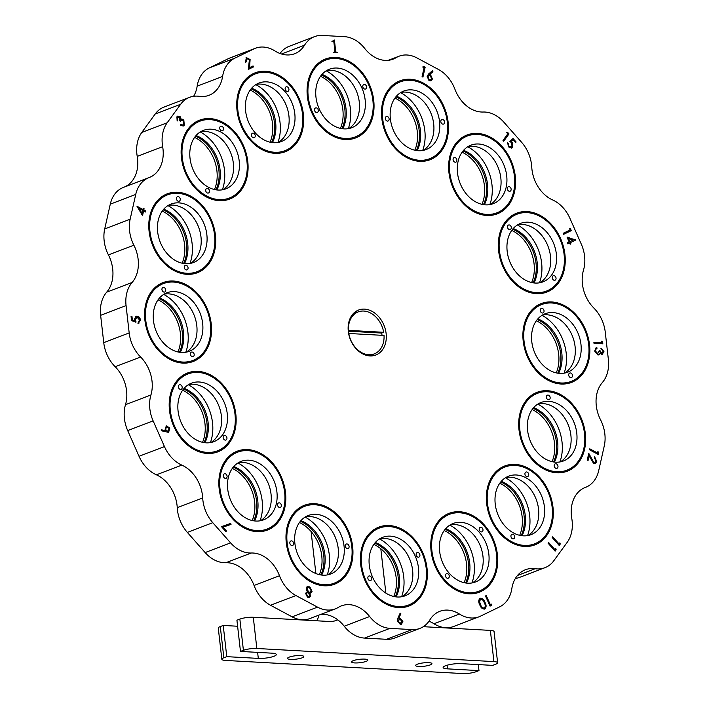<?xml version="1.0" encoding="UTF-8"?>
<svg xmlns="http://www.w3.org/2000/svg" width="709" height="709" viewBox="0 0 709 709"><rect width="100%" height="100%" fill="white"/><g stroke="black" fill="none" stroke-linecap="round" stroke-linejoin="round"><path stroke-width="1.06" d="M300.66 655.568A8.198 1.71 173.5 0 0 291.993 656.33A8.198 1.71 173.5 0 0 287.517 658.404A8.198 1.71 173.5 0 0 290.672 659.379A8.198 1.71 173.5 0 0 299.34 658.617A8.198 1.71 173.5 0 0 303.815 656.543A8.198 1.71 173.5 0 0 300.66 655.568M364.718 659.113A8.198 1.71 173.5 0 0 356.051 659.875A8.198 1.71 173.5 0 0 351.584 661.949A8.198 1.71 173.5 0 0 354.73 662.924A8.198 1.71 173.5 0 0 363.398 662.153A8.198 1.71 173.5 0 0 367.874 660.088A8.198 1.71 173.5 0 0 364.718 659.113M428.777 662.658A8.198 1.71 173.5 0 0 420.118 663.42A8.198 1.71 173.5 0 0 415.642 665.485A8.198 1.71 173.5 0 0 418.789 666.469A8.198 1.71 173.5 0 0 427.456 665.698A8.198 1.71 173.5 0 0 431.932 663.633A8.198 1.71 173.5 0 0 428.777 662.658M253.29 617.273L256.844 648.487A9.634 2.012 173.5 0 0 243.409 650.304L240.475 651.429L236.921 620.215L239.855 619.099A9.634 2.012 -6.5 0 1 253.29 617.273L328.949 621.465A32.118 24.354 69.1 0 0 336.846 620.26A32.118 24.354 69.1 0 0 337.812 619.861M240.475 651.429L271.999 653.166A11.238 2.349 -6.5 0 1 276.324 654.513A11.238 2.349 -6.5 0 1 270.182 657.349A11.238 2.349 -6.5 0 1 258.306 658.395L226.774 656.658L223.22 625.444L220.286 626.57L223.84 657.775L226.774 656.658M223.84 657.775A9.634 2.012 173.5 0 0 221.837 659.281A9.634 2.012 173.5 0 0 225.542 660.433L462.605 673.55A9.634 2.012 173.5 0 0 476.04 671.724L478.983 670.608L478.291 664.581M478.983 670.608L447.45 668.862A11.238 2.349 -6.5 0 1 443.134 667.524A11.238 2.349 -6.5 0 1 449.267 664.688A11.238 2.349 -6.5 0 1 461.151 663.633L492.675 665.379L495.609 664.262A9.634 2.012 173.5 0 0 497.621 662.747A9.634 2.012 173.5 0 0 493.916 661.603L490.362 630.39L423.326 626.685M316.994 620.8A32.118 24.354 69.1 0 0 318.811 615.155M315.886 573.563L311.091 531.511M385.864 593.096L380.813 548.757M490.362 630.39A9.634 2.012 -6.5 0 1 494.067 631.542L497.621 662.747M256.844 648.487L493.916 661.603M221.837 659.281L218.275 628.077A9.634 2.012 -6.5 0 1 220.286 626.57M237.604 626.242L223.22 625.444M162.662 146.674L137.227 156.379A32.118 24.354 -110.9 0 1 136.899 154.11A32.118 24.354 -110.9 0 1 141.773 132.459L167.209 122.746A32.118 24.354 69.1 0 0 162.334 144.406A32.118 24.354 69.1 0 0 162.662 146.674A32.118 24.354 -110.9 0 1 149.218 177.551A32.118 24.354 -110.9 0 1 149.076 177.605A32.118 24.354 69.1 0 0 148.934 177.658A32.118 24.354 69.1 0 0 135.729 194.434L110.285 204.148A32.118 24.354 -110.9 0 1 123.499 187.371A32.118 24.354 -110.9 0 1 123.641 187.318L148.793 177.72M133.868 245.199L108.433 254.912A32.118 24.354 -110.9 0 1 104.152 240.759A32.118 24.354 -110.9 0 1 104.71 228.918L130.155 219.214A32.118 24.354 69.1 0 0 129.596 231.045A32.118 24.354 69.1 0 0 133.868 245.199A32.118 24.354 -110.9 0 1 132.104 282.474A32.118 24.354 69.1 0 0 126.069 305.606L100.634 315.31A32.118 24.354 -110.9 0 1 106.669 292.188L132.104 282.474M149.847 408.818A32.118 24.354 69.1 0 0 153.126 420.871L127.691 430.576A32.118 24.354 -110.9 0 1 124.412 418.532A32.118 24.354 -110.9 0 1 125.493 404.679L150.937 394.966A32.118 24.354 69.1 0 0 149.847 408.818M202.88 500.208A32.118 24.354 69.1 0 0 212.78 522.684L187.344 532.397A32.118 24.354 -110.9 0 1 177.436 509.922A32.118 24.354 -110.9 0 1 177.25 507.662L202.685 497.948A32.118 24.354 69.1 0 0 202.88 500.208M237.878 110.498A41.157 31.205 69.1 0 0 284.876 150.733A41.157 31.205 69.1 0 0 302.513 114.069A41.157 31.205 69.1 0 0 255.515 73.833A41.157 31.205 69.1 0 0 237.878 110.498M182.293 157.832A41.157 31.205 69.1 0 0 229.291 198.077A41.157 31.205 69.1 0 0 246.936 161.413A41.157 31.205 69.1 0 0 199.938 121.168A41.157 31.205 69.1 0 0 182.293 157.832M149.945 231.497A41.157 31.205 69.1 0 0 196.942 271.742A41.157 31.205 69.1 0 0 214.579 235.078A41.157 31.205 69.1 0 0 167.581 194.833A41.157 31.205 69.1 0 0 149.945 231.497M145.744 320.264A41.157 31.205 69.1 0 0 192.742 360.509A41.157 31.205 69.1 0 0 210.387 323.845A41.157 31.205 69.1 0 0 163.389 283.6A41.157 31.205 69.1 0 0 145.744 320.264M170.355 410.635A41.157 31.205 69.1 0 0 217.353 450.871A41.157 31.205 69.1 0 0 234.989 414.207A41.157 31.205 69.1 0 0 187.991 373.962A41.157 31.205 69.1 0 0 170.355 410.635M220.003 488.829A41.157 31.205 69.1 0 0 267.001 529.074A41.157 31.205 69.1 0 0 284.646 492.409A41.157 31.205 69.1 0 0 237.648 452.165A41.157 31.205 69.1 0 0 220.003 488.829M287.154 542.961A41.157 31.205 69.1 0 0 334.152 583.206A41.157 31.205 69.1 0 0 351.788 546.533A41.157 31.205 69.1 0 0 304.79 506.297A41.157 31.205 69.1 0 0 287.154 542.961M361.563 564.781A41.157 31.205 69.1 0 0 408.561 605.025A41.157 31.205 69.1 0 0 426.206 568.361A41.157 31.205 69.1 0 0 379.209 528.116A41.157 31.205 69.1 0 0 361.563 564.781M431.923 550.973A41.157 31.205 69.1 0 0 478.921 591.209A41.157 31.205 69.1 0 0 496.557 554.544A41.157 31.205 69.1 0 0 449.559 514.309A41.157 31.205 69.1 0 0 431.923 550.973M487.508 503.629A41.157 31.205 69.1 0 0 534.506 543.874A41.157 31.205 69.1 0 0 552.143 507.21A41.157 31.205 69.1 0 0 505.145 466.965A41.157 31.205 69.1 0 0 487.508 503.629M519.857 429.964A41.157 31.205 69.1 0 0 566.854 470.209A41.157 31.205 69.1 0 0 584.5 433.545A41.157 31.205 69.1 0 0 537.502 393.3A41.157 31.205 69.1 0 0 519.857 429.964M524.048 341.197A41.157 31.205 69.1 0 0 571.046 381.442A41.157 31.205 69.1 0 0 588.692 344.778A41.157 31.205 69.1 0 0 541.694 304.533A41.157 31.205 69.1 0 0 524.048 341.197M499.446 250.835A41.157 31.205 69.1 0 0 546.444 291.08A41.157 31.205 69.1 0 0 564.089 254.416A41.157 31.205 69.1 0 0 517.091 214.171A41.157 31.205 69.1 0 0 499.446 250.835M449.79 172.633A41.157 31.205 69.1 0 0 496.787 212.877A41.157 31.205 69.1 0 0 514.433 176.213A41.157 31.205 69.1 0 0 467.435 135.968A41.157 31.205 69.1 0 0 449.79 172.633M382.647 118.509A41.157 31.205 69.1 0 0 429.645 158.745A41.157 31.205 69.1 0 0 447.29 122.081A41.157 31.205 69.1 0 0 400.293 81.845A41.157 31.205 69.1 0 0 382.647 118.509M308.229 96.681A41.157 31.205 69.1 0 0 355.227 136.926A41.157 31.205 69.1 0 0 372.872 100.261A41.157 31.205 69.1 0 0 325.874 60.017A41.157 31.205 69.1 0 0 308.229 96.681M348.305 331.475A24.088 18.266 69.1 0 0 375.805 355.023A24.088 18.266 69.1 0 0 386.13 333.567A24.088 18.266 69.1 0 0 358.63 310.019A24.088 18.266 69.1 0 0 348.305 331.475M371.667 355.918A24.088 18.266 69.1 0 0 373.537 354.172M419.932 628.396L394.496 638.1A32.118 24.354 -110.9 0 1 386.6 639.305L412.035 629.592A32.118 24.354 69.1 0 0 419.932 628.396A32.118 24.354 69.1 0 0 429.884 619.852A32.118 24.354 -110.9 0 1 439.837 611.309A32.118 24.354 -110.9 0 1 459.432 614.047A32.118 24.354 69.1 0 0 479.027 616.795A32.118 24.354 69.1 0 0 480.507 616.148L499.721 606.824A32.118 24.354 69.1 0 0 511.836 588.603A32.118 24.354 -110.9 0 1 525.44 569.735A32.118 24.354 -110.9 0 1 535.18 568.724A32.118 24.354 69.1 0 0 544.92 567.705A32.118 24.354 69.1 0 0 553.809 560.748L567.227 542.296A32.118 24.354 69.1 0 0 571.773 518.368A32.118 24.354 -110.9 0 1 571.454 516.099A32.118 24.354 -110.9 0 1 585.217 487.491A32.118 24.354 -110.9 0 1 585.359 487.438A32.118 24.354 69.1 0 0 585.501 487.384A32.118 24.354 69.1 0 0 598.715 470.608L604.29 445.828A32.118 24.354 69.1 0 0 600.567 419.843A32.118 24.354 -110.9 0 1 596.287 405.69A32.118 24.354 -110.9 0 1 602.331 382.568A32.118 24.354 69.1 0 0 608.366 359.436L605.256 332.113A32.118 24.354 69.1 0 0 593.832 308.025A32.118 24.354 -110.9 0 1 582.417 283.928A32.118 24.354 -110.9 0 1 583.507 270.076A32.118 24.354 69.1 0 0 581.309 244.171L569.983 218.461A32.118 24.354 69.1 0 0 552.603 199.929A32.118 24.354 -110.9 0 1 531.945 169.354A32.118 24.354 -110.9 0 1 531.75 167.094A32.118 24.354 69.1 0 0 521.656 142.358L503.842 122.17A32.118 24.354 69.1 0 0 483.148 112.031A32.118 24.354 -110.9 0 1 454.948 89.299A32.118 24.354 69.1 0 0 438.499 69.491L416.901 57.908A32.118 24.354 69.1 0 0 399.087 56.197A32.118 24.354 69.1 0 0 396.047 57.695A32.118 24.354 -110.9 0 1 392.999 59.184A32.118 24.354 -110.9 0 1 364.789 48.531A32.118 24.354 69.1 0 0 344.485 36.673L322.4 35.45A32.118 24.354 69.1 0 0 314.504 36.646A32.118 24.354 69.1 0 0 304.551 45.19A32.118 24.354 -110.9 0 1 294.598 53.742A32.118 24.354 -110.9 0 1 275.003 50.995A32.118 24.354 69.1 0 0 255.408 48.247A32.118 24.354 69.1 0 0 253.928 48.894L228.493 58.599A32.118 24.354 -110.9 0 1 229.973 57.961L255.408 48.247M320.521 76.262A35.326 26.782 -110.9 0 1 342.855 109.718A35.326 26.782 -110.9 0 1 340.417 128.382M344.813 108.973A35.326 26.782 -110.9 0 1 341.906 128.675A35.326 26.782 69.1 0 0 341.206 95.715A35.326 26.782 69.1 0 0 321.434 75.057A35.326 26.782 -110.9 0 1 344.813 108.973M394.94 98.081A35.326 26.782 -110.9 0 1 417.273 131.537A35.326 26.782 -110.9 0 1 414.836 150.202M419.232 130.793A35.326 26.782 -110.9 0 1 416.316 150.494A35.326 26.782 69.1 0 0 419.232 130.793A35.326 26.782 69.1 0 0 395.852 96.876A35.326 26.782 -110.9 0 1 419.232 130.793M462.082 152.213A35.326 26.782 -110.9 0 1 484.415 185.669A35.326 26.782 -110.9 0 1 481.978 204.334M486.374 184.925A35.326 26.782 -110.9 0 1 483.467 204.626A35.326 26.782 69.1 0 0 485.762 197.944A35.326 26.782 69.1 0 0 462.995 151.008A35.326 26.782 -110.9 0 1 486.374 184.925M511.738 230.407A35.326 26.782 -110.9 0 1 534.072 263.872A35.326 26.782 -110.9 0 1 531.635 282.528M536.031 263.119A35.326 26.782 -110.9 0 1 533.115 282.82A35.326 26.782 69.1 0 0 512.651 229.202A35.326 26.782 -110.9 0 1 536.031 263.119M536.341 320.778A35.326 26.782 -110.9 0 1 558.674 354.234A35.326 26.782 -110.9 0 1 556.237 372.899M560.633 353.481A35.326 26.782 -110.9 0 1 557.717 373.182A35.326 26.782 69.1 0 0 537.254 319.573A35.326 26.782 -110.9 0 1 560.633 353.481M532.149 409.545A35.326 26.782 -110.9 0 1 554.482 443.001A35.326 26.782 -110.9 0 1 552.045 461.665M556.441 442.256A35.326 26.782 -110.9 0 1 553.525 461.958A35.326 26.782 69.1 0 0 533.062 408.34A35.326 26.782 -110.9 0 1 556.441 442.256M499.801 483.201A35.326 26.782 -110.9 0 1 522.125 516.666A35.326 26.782 -110.9 0 1 519.688 535.33M524.084 515.913A35.326 26.782 -110.9 0 1 521.177 535.614A35.326 26.782 69.1 0 0 503.346 483.254A35.326 26.782 69.1 0 0 500.714 481.996A35.326 26.782 -110.9 0 1 524.084 515.913M444.215 530.545A35.326 26.782 -110.9 0 1 466.549 564.001A35.326 26.782 -110.9 0 1 464.111 582.665M468.498 563.256A35.326 26.782 -110.9 0 1 465.591 582.958A35.326 26.782 69.1 0 0 457.615 538.53A35.326 26.782 69.1 0 0 445.128 529.339A35.326 26.782 -110.9 0 1 468.498 563.256M373.856 544.352A35.326 26.782 -110.9 0 1 396.189 577.817A35.326 26.782 -110.9 0 1 393.752 596.473M398.148 577.064A35.326 26.782 -110.9 0 1 395.232 596.765A35.326 26.782 69.1 0 0 394.541 563.815A35.326 26.782 69.1 0 0 374.769 543.147A35.326 26.782 -110.9 0 1 398.148 577.064M299.446 522.533A35.326 26.782 -110.9 0 1 321.771 555.989A35.326 26.782 -110.9 0 1 319.334 574.653M323.729 555.244A35.326 26.782 -110.9 0 1 320.822 574.946A35.326 26.782 69.1 0 0 323.729 555.244A35.326 26.782 69.1 0 0 300.359 521.328A35.326 26.782 -110.9 0 1 323.729 555.244M232.295 468.41A35.326 26.782 -110.9 0 1 254.628 501.866A35.326 26.782 -110.9 0 1 252.191 520.53M256.587 501.112A35.326 26.782 -110.9 0 1 253.671 520.814A35.326 26.782 69.1 0 0 255.967 514.131A35.326 26.782 69.1 0 0 233.208 467.204A35.326 26.782 -110.9 0 1 256.587 501.112M182.638 390.207A35.326 26.782 -110.9 0 1 204.972 423.663A35.326 26.782 -110.9 0 1 202.535 442.327M206.931 422.918A35.326 26.782 -110.9 0 1 204.024 442.62A35.326 26.782 69.1 0 0 183.551 389.002A35.326 26.782 -110.9 0 1 206.931 422.918M158.036 299.845A35.326 26.782 -110.9 0 1 180.37 333.301A35.326 26.782 -110.9 0 1 177.932 351.965M182.328 332.556A35.326 26.782 -110.9 0 1 179.421 352.258A35.326 26.782 69.1 0 0 158.949 298.64A35.326 26.782 -110.9 0 1 182.328 332.556M162.237 211.078A35.326 26.782 -110.9 0 1 184.562 244.534A35.326 26.782 -110.9 0 1 182.124 263.199M186.52 243.781A35.326 26.782 -110.9 0 1 183.613 263.482A35.326 26.782 69.1 0 0 163.15 209.873A35.326 26.782 -110.9 0 1 186.52 243.781M194.585 137.413A35.326 26.782 -110.9 0 1 216.919 170.869A35.326 26.782 -110.9 0 1 214.481 189.533M218.877 170.125A35.326 26.782 -110.9 0 1 215.961 189.826A35.326 26.782 69.1 0 0 198.139 137.457A35.326 26.782 69.1 0 0 195.498 136.208A35.326 26.782 -110.9 0 1 218.877 170.125M250.171 90.07A35.326 26.782 -110.9 0 1 272.504 123.526A35.326 26.782 -110.9 0 1 270.067 142.19M274.463 122.781A35.326 26.782 -110.9 0 1 271.547 142.482A35.326 26.782 69.1 0 0 263.571 98.064A35.326 26.782 69.1 0 0 251.083 88.864A35.326 26.782 -110.9 0 1 274.463 122.781M422.732 67.009L423.459 66.318L425.152 67.231L422.936 77.104L422.077 76.643L424.079 67.736L422.732 67.009M506.678 132.592L507.626 132.361L509.009 133.93L503.7 141.233L503 140.435L507.786 133.85L506.678 132.592M569.398 228.351L570.417 228.599L571.303 230.62L563.646 234.316L563.194 233.296L570.098 229.964L569.398 228.351M601.622 341.144L602.606 341.835L602.836 343.856L594.009 343.369L593.894 342.394L601.817 342.828L601.622 341.144M597.9 451.473L598.609 452.519L598.166 454.46L589.56 449.798L589.782 448.824L597.545 453.024L597.9 451.473M559.888 542.819L560.261 544.042L559.215 545.478L552.169 537.484L552.701 536.766L559.055 543.971L559.888 542.819M491.559 604.148L491.559 605.38L490.07 606.124L485.488 595.977L486.241 595.595L490.371 604.75L491.559 604.148M307.316 586.715L309.833 586.866L312.057 591.421L310.817 593.008L309.789 593.194L310.569 595.994L309.39 597.421L307.44 597.2L305.552 593.273L307.254 591.838L306.208 588.381L307.653 586.547M168.503 432.375L161.271 430.744L161.306 429.698L165.658 430.939L165.055 429.964L166.269 425.852L169.823 427.997L168.653 432.322M142.536 215.642L136.997 206.275L142.996 209.492L143.262 208.304L144.087 208.738L143.812 209.935L145.815 211.007L145.593 212L143.59 210.928L142.536 215.642M246.794 58.617L246.12 61.967L245.385 62.33L246.404 57.615L250.117 59.538L249.533 67.647L253.06 65.928L253.494 66.921L248.301 69.447L249.382 59.919L246.794 58.617M234.723 58.218A32.118 24.354 69.1 0 0 222.599 76.439L197.164 86.152A32.118 24.354 -110.9 0 1 209.279 67.931L234.723 58.218L253.928 48.894M222.599 76.439A32.118 24.354 -110.9 0 1 208.995 95.307A32.118 24.354 -110.9 0 1 199.256 96.318A32.118 24.354 69.1 0 0 189.516 97.337A32.118 24.354 69.1 0 0 180.627 104.294L155.191 113.998A32.118 24.354 -110.9 0 1 164.08 107.05L189.516 97.337M167.209 122.746L180.627 104.294M130.155 219.214L135.729 194.434M129.18 332.929A32.118 24.354 69.1 0 0 140.604 357.017L115.168 366.73A32.118 24.354 -110.9 0 1 103.744 342.633L129.18 332.929L126.069 305.606M140.604 357.017A32.118 24.354 -110.9 0 1 150.937 394.966M164.453 446.581A32.118 24.354 69.1 0 0 181.832 465.113L156.397 474.817A32.118 24.354 -110.9 0 1 139.017 456.286L164.453 446.581L153.126 420.871M181.832 465.113A32.118 24.354 -110.9 0 1 202.685 497.948M230.593 542.872A32.118 24.354 69.1 0 0 251.287 553.011L225.852 562.724A32.118 24.354 -110.9 0 1 205.158 552.577L230.593 542.872L212.78 522.684M251.287 553.011A32.118 24.354 -110.9 0 1 279.488 575.743A32.118 24.354 69.1 0 0 295.937 595.551L270.501 605.256A32.118 24.354 -110.9 0 1 254.052 585.457L279.488 575.743M317.535 607.134A32.118 24.354 69.1 0 0 335.357 608.845L309.913 618.558A32.118 24.354 -110.9 0 1 292.099 616.848L317.535 607.134L295.937 595.551M335.357 608.845A32.118 24.354 69.1 0 0 338.397 607.356A32.118 24.354 -110.9 0 1 341.437 605.858A32.118 24.354 -110.9 0 1 369.646 616.52A32.118 24.354 69.1 0 0 389.959 628.369L364.515 638.082A32.118 24.354 -110.9 0 1 344.211 626.224L369.646 616.52M412.035 629.592L389.959 628.369M337.245 52.466L333.673 52.608L334.604 52.049L334.861 50.72L333.904 42.292L333.23 41.29L332.246 41.273L334.409 40.032L335.667 51.083L336.11 52.138L337.245 52.466L336.872 52.785M333.638 52.271L334.604 52.049M333.23 41.29L332.273 41.547M177.667 116.143L179.847 116.932L180.609 119.502L182.231 119.174L183.835 120.122L184.305 125.192L183.268 126.042L180.503 125.245L181.017 124.536L182.408 125.121L183.631 124.403L183.374 120.902L181.469 120.282L180.272 121.301L179.634 120.565L179.687 117.534L177.578 117.597L177.693 120.264L177.153 121.009L176.895 116.817L177.862 116.063L180.246 116.781L181.22 119.263M182.408 125.121L182.86 125.032L182.408 125.121M178.012 117.18L177.188 117.747L177.693 120.264M138.255 322.294L139.567 319.972L137.005 317.074L135.357 319.608L136.084 322.037L131.546 320.672L131.032 316.187L131.945 316.241L132.361 319.954L134.754 320.672L134.435 319.378L135.906 316.241L136.934 316.099C138.875 316.374 140.063 317.703 140.479 320.078L138.361 323.277L138.175 322.356M139.008 323.118L138.361 323.277M137.005 317.074L136.163 317.26M226.446 531.006L225.941 531.697L221.474 526.627L230.682 523.419L231.037 524.376L223.06 527.177L226.446 531.006L225.79 531.52M397.997 617.92L400.151 613.152L400.851 613.728L398.901 618.035L399.823 618L402.889 621.385L401.391 624.434L400.461 624.576L397.341 621.075L397.997 617.92M480.028 598.307C482.244 598.015 483.884 599.362 484.974 602.349C486.498 605.123 486.454 607.329 484.841 608.969C482.607 609.288 480.932 607.95 479.816 604.954C478.318 602.154 478.389 599.938 480.028 598.307L480.25 598.21M479.639 598.458C481.845 598.166 483.494 599.513 484.584 602.499C486.108 605.273 486.064 607.48 484.451 609.111L484.637 609.058M555.767 548.491L556.14 549.714L555.094 551.15L548.048 543.165L548.571 542.438L554.934 549.643L555.767 548.491M595.985 461.151L594.417 457.73L594.629 456.782L596.792 461.648L595.418 463.482L593.522 463.296L589.117 455.949L588.071 460.504L587.247 460.052L588.771 453.352L593.725 462.33L594.975 462.445L595.985 461.151M595.445 349.484L595.17 351.274L597.359 354.163L599.229 350.751L600.142 350.804L601.906 353.685L603.04 351.567L601.303 348.225L603.944 351.602L602.012 354.668L600.044 353.286L599.433 354.429L597.935 354.996L594.656 351.061L596.234 347.729L596.845 347.561L596.96 348.544L595.445 349.484L595.56 351.132L598.041 353.995M602.641 354.571L602.012 354.668M600.044 353.286L599.433 354.429L597.935 354.996M596.96 348.544L595.835 349.333M599.247 350.928L601.507 353.835L602.056 353.685M567.023 237.072L575.69 240.059L570.355 242.638L570.896 243.878L570.16 244.224L569.619 242.992L567.838 243.852L567.386 242.824L569.167 241.964L567.023 237.072M513.059 138.512L516.108 141.977L515.603 142.669L513.094 139.824L511.295 141.419L512.226 142.217L512.713 147.1L511.579 148.013L508.397 146.878L507.662 142.491L508.929 146.249L511.154 146.949L512.013 146.258L511.57 142.722L509.771 141.401L513.059 138.512M428.723 73.869L432.339 70.803L432.924 71.715L429.689 74.507L430.611 74.791L432.401 79.053L431.037 80.844L429.025 80.649L427.093 76.226L428.723 73.869M544.92 567.705L519.484 577.418A32.118 24.354 -110.9 0 1 515.381 578.464M479.027 616.795L453.592 626.499A32.118 24.354 -110.9 0 1 433.997 623.76L459.432 614.047M428.972 621.244A32.118 24.354 -110.9 0 1 433.997 623.76M386.6 639.305L364.515 638.082M320.663 614.455A32.118 24.354 -110.9 0 1 344.211 626.224M292.099 616.848L270.501 605.256M225.852 562.724A32.118 24.354 -110.9 0 1 254.052 585.457M205.158 552.577L187.344 532.397M156.397 474.817A32.118 24.354 -110.9 0 1 177.25 507.662M139.017 456.286L127.691 430.576M115.168 366.73A32.118 24.354 -110.9 0 1 125.493 404.679M103.744 342.633L100.634 315.31M108.433 254.912A32.118 24.354 -110.9 0 1 106.669 292.188M104.71 228.918L110.285 204.148M137.227 156.379A32.118 24.354 -110.9 0 1 123.986 187.185M141.773 132.459L155.191 113.998M197.164 86.152A32.118 24.354 -110.9 0 1 193.619 96.291M209.279 67.931L228.493 58.599M280.028 53.503A32.118 24.354 -110.9 0 1 289.068 46.36L314.504 36.646M357.496 312.164A24.088 18.266 69.1 0 0 354.943 312.111M333.239 52.422L334.214 52.2L333.239 52.422M332.84 41.441L331.883 41.698M334.019 40.245L335.667 51.083M335.277 51.234L336.11 52.138M335.72 52.289L336.855 52.617M246.404 58.767L246.12 61.967M246.014 57.766L250.117 59.538M249.728 59.68L249.533 67.647M252.688 66.114L253.494 66.921M253.104 67.071L248.31 69.402M180.609 119.502L182.231 119.174M181.841 119.325L183.835 120.122M183.445 120.273L184.305 125.192M183.915 125.342L183.064 126.113M180.627 124.687L182.018 125.263L183.241 124.554M181.274 120.37L180.148 121.15M177.808 117.242L177.188 117.747M137.067 206.673L142.996 209.492M143.191 208.623L144.087 208.738M143.697 208.889L143.812 209.935M143.422 210.086L145.815 211.007M145.425 211.158L145.274 211.831M142.27 215.208L143.59 210.928M139.186 208.561L141.729 213.542L142.766 210.484L139.186 208.561L142.119 213.391M131.059 316.365L131.945 316.241M131.546 316.391L132.361 319.954M131.971 320.105L134.754 320.672M135.703 316.329L136.934 316.099M136.536 316.249C138.485 316.524 139.664 317.854 140.081 320.229L140.479 320.078M140.081 320.229L137.971 323.428M136.615 317.224L135.357 319.608M134.967 319.75L135.694 322.187M161.297 429.955L165.658 430.939M166.048 425.941L169.823 427.997M169.424 428.147L168.45 432.393M166.358 427.004L165.445 430.035L168.139 431.347M166.11 427.102L165.835 429.884L168.006 431.4M168.396 431.249L169.052 428.316L166.243 427.04M221.483 526.636L230.682 523.419M230.292 523.561L230.638 524.518M226.047 531.156L223.06 527.177M306.926 586.866L309.833 586.866M309.443 587.017L312.057 591.421M311.668 591.572L310.613 593.07M310.569 595.994L309.789 593.194M310.179 596.145L309.186 597.483M307.883 587.672L306.687 588.966L308.22 592.148L309.966 592.237M307.041 592.875L306.022 593.929L307.307 596.42L308.761 596.482M306.412 593.779L307.697 596.269L308.956 596.429L309.7 595.516L308.424 592.901L307.219 592.786L306.022 593.929M307.077 588.816L308.61 592.006L310.161 592.183L311.198 590.925L309.611 587.796L308.087 587.575L306.687 588.966M400 613.498L400.851 613.728M400.461 613.879L398.901 618.035M398.511 618.186L399.823 618M399.424 618.151L402.889 621.385M402.499 621.536L401.188 624.505M399.406 619.267L397.749 621.332L399.982 623.61L400.869 623.424M398.91 619.303L399.796 619.117L398.148 621.181L400.682 623.512M399.982 623.61L402.109 621.403L399.796 619.117M491.169 604.352L491.559 605.38M491.169 605.521L490.052 606.089M485.869 595.79L490.371 604.75M480.259 599.3L479.222 601.976L480.126 604.733C480.959 607.081 482.244 608.225 483.99 608.162L484.158 608.1M480.126 604.733L480.516 604.582C481.349 606.931 482.634 608.074 484.38 608.012L483.99 608.162M484.38 608.012C485.532 606.62 485.497 604.848 484.247 602.694C483.449 600.31 482.164 599.158 480.418 599.238L479.621 601.826L480.516 604.582M559.578 543.245L560.261 544.042M559.871 544.184L559.064 545.301M552.462 537.085L559.055 543.971M555.457 548.917L556.14 549.714M555.75 549.865L554.943 550.973M548.332 542.766L554.934 549.643M597.776 452.014L598.609 452.519M598.219 452.67L597.847 454.292M589.711 449.143L597.545 453.024M594.239 456.933L596.792 461.648M596.402 461.798L595.206 463.544M587.752 460.327L589.117 455.949M588.621 454.008L591.076 459.193L593.725 462.33M593.336 462.481L594.771 462.507M601.675 341.614L602.606 341.835M602.207 341.986L602.42 343.838M593.912 342.562L601.817 342.828M600.913 348.376L603.944 351.602M603.545 351.753L601.622 354.819M599.043 354.58L598.556 354.943M596.047 347.809L596.845 347.561M596.455 347.711L596.561 348.686M597.359 354.163L597.847 354.092M569.513 228.626L570.417 228.599M570.027 228.75L571.303 230.62M570.905 230.771L563.628 234.28M567.165 237.391L575.602 239.846M575.203 239.996L575.69 240.059M575.3 240.209L570.355 242.638M569.965 242.788L570.896 243.878M567.829 243.816L569.619 242.992M568.583 238.596L569.513 241.76L573.094 240.067L568.583 238.596L569.903 241.609M506.722 132.636L507.626 132.361M507.227 132.503L509.009 133.93M508.619 134.081L503.55 141.056M512.767 138.778L516.108 141.977M511.295 141.419L513.094 139.824M510.905 141.57L512.226 142.217M511.836 142.367L512.713 147.1M512.323 147.25L511.366 148.084M507.484 142.89L508.388 143.315M507.99 143.457L508.929 146.249M508.539 146.4L510.95 147.011M423.22 66.549L425.152 67.231M424.762 67.382L422.617 76.926M432.02 71.068L432.924 71.715M432.534 71.857L429.689 74.507M429.299 74.658L430.611 74.791M430.221 74.941L432.401 79.053M432.011 79.204L430.833 80.915M428.723 75.508L427.545 76.811L428.883 79.86L430.372 79.895M431.551 78.602L430.212 75.553L428.918 75.42L427.935 76.661L429.273 79.709L430.567 79.833L431.551 78.602M547.995 395.09A2.411 1.826 69.1 0 0 547.41 395.179A2.411 1.826 69.1 0 0 546.444 397.705A2.411 1.826 69.1 0 0 548.536 399.77A2.411 1.826 69.1 0 0 549.12 399.681A2.411 1.826 69.1 0 0 550.087 397.155A2.411 1.826 69.1 0 0 547.995 395.09M555.821 463.739A2.411 1.826 69.1 0 0 555.227 463.837A2.411 1.826 69.1 0 0 554.261 466.362A2.411 1.826 69.1 0 0 556.352 468.427A2.411 1.826 69.1 0 0 556.946 468.33A2.411 1.826 69.1 0 0 557.912 465.804A2.411 1.826 69.1 0 0 555.821 463.739M560.314 461.878A31.311 23.743 69.1 0 0 569.46 428.396A31.311 23.743 69.1 0 0 542.837 403.572A31.311 23.743 69.1 0 0 538.175 403.882M548.713 401.329A31.311 23.743 69.1 0 0 541.011 402.499A31.311 23.743 69.1 0 0 528.48 435.353A31.311 23.743 69.1 0 0 555.643 462.179A31.311 23.743 69.1 0 0 563.345 461.01A31.311 23.743 69.1 0 0 575.876 428.156A31.311 23.743 69.1 0 0 548.713 401.329M556.849 472.797A42.239 32.02 69.1 0 0 567.235 471.21A42.239 32.02 69.1 0 0 584.136 426.898A42.239 32.02 69.1 0 0 547.499 390.721A42.239 32.02 69.1 0 0 537.112 392.299A42.239 32.02 69.1 0 0 520.211 436.611A42.239 32.02 69.1 0 0 556.849 472.797M559.897 461.949A40.954 31.045 69.1 0 0 537.812 404.095M554.42 462.073A35.326 26.782 69.1 0 0 533.647 407.648M348.208 330.456L348.456 330.359A22.484 17.043 -110.9 0 1 358.222 311.889A22.484 17.043 -110.9 0 1 363.752 311.047A22.484 17.043 -110.9 0 1 383.675 332.308L381.717 333.053A22.484 17.043 -110.9 0 1 382.009 335.322M348.81 333.478L384.03 335.428A22.484 17.043 -110.9 0 1 374.255 353.897A22.484 17.043 -110.9 0 1 368.733 354.739A22.484 17.043 -110.9 0 1 348.81 333.478L348.615 333.558M348.456 330.359L383.675 332.308M348.27 331.209L381.717 333.053M541.171 308.486A2.411 1.826 69.1 0 0 540.462 311.411A2.411 1.826 69.1 0 0 542.997 312.935A2.411 1.826 69.1 0 0 543.112 312.891A2.411 1.826 69.1 0 0 543.821 309.957A2.411 1.826 69.1 0 0 541.277 308.433A2.411 1.826 69.1 0 0 541.171 308.486M569.628 373.085A2.411 1.826 69.1 0 0 568.919 376.009A2.411 1.826 69.1 0 0 571.463 377.543A2.411 1.826 69.1 0 0 571.569 377.489A2.411 1.826 69.1 0 0 572.278 374.565A2.411 1.826 69.1 0 0 569.744 373.04A2.411 1.826 69.1 0 0 569.628 373.085M543.759 314.353A31.311 23.743 69.1 0 0 534.568 352.417A31.311 23.743 69.1 0 0 567.537 372.243A31.311 23.743 69.1 0 0 568.981 371.613A31.311 23.743 69.1 0 0 578.172 333.558A31.311 23.743 69.1 0 0 545.203 313.733A31.311 23.743 69.1 0 0 543.759 314.353M573.377 381.602A42.239 32.02 69.1 0 0 585.767 330.27A42.239 32.02 69.1 0 0 541.304 303.532A42.239 32.02 69.1 0 0 539.363 304.374A42.239 32.02 69.1 0 0 526.973 355.705A42.239 32.02 69.1 0 0 571.427 382.443A42.239 32.02 69.1 0 0 573.377 381.602M564.506 373.102A31.311 23.743 69.1 0 0 572.677 336.757A31.311 23.743 69.1 0 0 542.367 315.106M507.857 225.533A2.411 1.826 69.1 0 0 507.919 228.413A2.411 1.826 69.1 0 0 510.241 229.512A2.411 1.826 69.1 0 0 510.914 228.998A2.411 1.826 69.1 0 0 510.852 226.118A2.411 1.826 69.1 0 0 508.521 225.019A2.411 1.826 69.1 0 0 507.857 225.533M552.621 276.253A2.411 1.826 69.1 0 0 552.683 279.124A2.411 1.826 69.1 0 0 555.005 280.232A2.411 1.826 69.1 0 0 555.679 279.709A2.411 1.826 69.1 0 0 555.617 276.838A2.411 1.826 69.1 0 0 553.286 275.73A2.411 1.826 69.1 0 0 552.621 276.253M539.904 282.74A31.311 23.743 69.1 0 0 545.735 277.343A31.311 23.743 69.1 0 0 545.965 241.76A31.311 23.743 69.1 0 0 517.765 224.744M511.925 230.15A31.311 23.743 69.1 0 0 512.704 267.523A31.311 23.743 69.1 0 0 542.934 281.881A31.311 23.743 69.1 0 0 551.602 275.101A31.311 23.743 69.1 0 0 550.822 237.728A31.311 23.743 69.1 0 0 520.601 223.37A31.311 23.743 69.1 0 0 511.925 230.15M558.524 282.935A42.239 32.02 69.1 0 0 557.469 232.525A42.239 32.02 69.1 0 0 516.701 213.17A42.239 32.02 69.1 0 0 505.012 222.307A42.239 32.02 69.1 0 0 506.066 272.717A42.239 32.02 69.1 0 0 546.825 292.081A42.239 32.02 69.1 0 0 558.524 282.935M453.14 158.878A2.411 1.826 69.1 0 0 453.787 161.395A2.411 1.826 69.1 0 0 455.843 162.122A2.411 1.826 69.1 0 0 456.835 160.863A2.411 1.826 69.1 0 0 456.188 158.346A2.411 1.826 69.1 0 0 454.123 157.62A2.411 1.826 69.1 0 0 453.14 158.878M507.387 187.982A2.411 1.826 69.1 0 0 508.043 190.499A2.411 1.826 69.1 0 0 510.099 191.226A2.411 1.826 69.1 0 0 511.092 189.968A2.411 1.826 69.1 0 0 510.436 187.46A2.411 1.826 69.1 0 0 508.38 186.733A2.411 1.826 69.1 0 0 507.387 187.982M490.247 204.547A31.311 23.743 69.1 0 0 500.288 189.569A31.311 23.743 69.1 0 0 493.074 158.444A31.311 23.743 69.1 0 0 468.108 146.55M458.067 161.528A31.311 23.743 69.1 0 0 466.531 194.222A31.311 23.743 69.1 0 0 493.278 203.678A31.311 23.743 69.1 0 0 506.155 187.327A31.311 23.743 69.1 0 0 497.7 154.633A31.311 23.743 69.1 0 0 470.944 145.168A31.311 23.743 69.1 0 0 458.067 161.528M514.539 191.82A42.239 32.02 69.1 0 0 503.133 147.729A42.239 32.02 69.1 0 0 467.054 134.967A42.239 32.02 69.1 0 0 449.683 157.026A42.239 32.02 69.1 0 0 461.089 201.126A42.239 32.02 69.1 0 0 497.177 213.879A42.239 32.02 69.1 0 0 514.539 191.82M385.333 118.651A2.411 1.826 69.1 0 0 388.08 121.009A2.411 1.826 69.1 0 0 389.117 118.864A2.411 1.826 69.1 0 0 386.37 116.506A2.411 1.826 69.1 0 0 385.333 118.651M440.821 121.726A2.411 1.826 69.1 0 0 443.568 124.084A2.411 1.826 69.1 0 0 444.605 121.93A2.411 1.826 69.1 0 0 441.849 119.582A2.411 1.826 69.1 0 0 440.821 121.726M423.105 150.414A31.311 23.743 69.1 0 0 433.686 123.898A31.311 23.743 69.1 0 0 400.966 92.418M390.375 118.935A31.311 23.743 69.1 0 0 426.136 149.555A31.311 23.743 69.1 0 0 439.553 121.656A31.311 23.743 69.1 0 0 403.802 91.036A31.311 23.743 69.1 0 0 390.375 118.935M448.132 122.125A42.239 32.02 69.1 0 0 399.903 80.835A42.239 32.02 69.1 0 0 381.805 118.456A42.239 32.02 69.1 0 0 430.026 159.755A42.239 32.02 69.1 0 0 448.132 122.125M314.769 110.994A2.411 1.826 69.1 0 0 317.277 112.439A2.411 1.826 69.1 0 0 318.066 109.39A2.411 1.826 69.1 0 0 315.558 107.945A2.411 1.826 69.1 0 0 314.769 110.994M363.043 87.553A2.411 1.826 69.1 0 0 365.543 89.006A2.411 1.826 69.1 0 0 366.331 85.957A2.411 1.826 69.1 0 0 363.823 84.504A2.411 1.826 69.1 0 0 363.043 87.553M348.686 128.595A31.311 23.743 69.1 0 0 356.078 90.327A31.311 23.743 69.1 0 0 326.548 70.599M319.165 108.858A31.311 23.743 69.1 0 0 351.717 127.726A31.311 23.743 69.1 0 0 361.944 88.084A31.311 23.743 69.1 0 0 329.384 69.216A31.311 23.743 69.1 0 0 319.165 108.858M369.407 84.468A42.239 32.02 69.1 0 0 325.493 59.015A42.239 32.02 69.1 0 0 311.703 112.483A42.239 32.02 69.1 0 0 355.617 137.936A42.239 32.02 69.1 0 0 369.407 84.468M252.2 137.05A2.411 1.826 69.1 0 0 254.203 137.723A2.411 1.826 69.1 0 0 254.496 133.895A2.411 1.826 69.1 0 0 252.484 133.221A2.411 1.826 69.1 0 0 252.2 137.05M285.895 90.681A2.411 1.826 69.1 0 0 287.907 91.346A2.411 1.826 69.1 0 0 288.2 87.517A2.411 1.826 69.1 0 0 286.188 86.844A2.411 1.826 69.1 0 0 285.895 90.681M278.327 142.403A31.311 23.743 69.1 0 0 279.266 93.969A31.311 23.743 69.1 0 0 256.197 84.406M255.258 132.84A31.311 23.743 69.1 0 0 281.367 141.543A31.311 23.743 69.1 0 0 285.133 91.736A31.311 23.743 69.1 0 0 259.033 83.033A31.311 23.743 69.1 0 0 255.258 132.84M290.344 84.566A42.239 32.02 69.1 0 0 255.134 72.823A42.239 32.02 69.1 0 0 250.055 140.001A42.239 32.02 69.1 0 0 285.257 151.744A42.239 32.02 69.1 0 0 290.344 84.566M207.134 192.875A2.411 1.826 69.1 0 0 208.473 192.999A2.411 1.826 69.1 0 0 209.51 190.934A2.411 1.826 69.1 0 0 208.083 188.629A2.411 1.826 69.1 0 0 206.753 188.497A2.411 1.826 69.1 0 0 205.707 190.57A2.411 1.826 69.1 0 0 207.134 192.875M221.137 130.624A2.411 1.826 69.1 0 0 222.475 130.748A2.411 1.826 69.1 0 0 223.512 128.683A2.411 1.826 69.1 0 0 222.094 126.379A2.411 1.826 69.1 0 0 220.756 126.246A2.411 1.826 69.1 0 0 219.719 128.32A2.411 1.826 69.1 0 0 221.137 130.624M222.75 189.746A31.311 23.743 69.1 0 0 233.208 162.219A31.311 23.743 69.1 0 0 214.951 134.276A31.311 23.743 69.1 0 0 200.612 131.75M208.402 187.211A31.311 23.743 69.1 0 0 225.781 188.878A31.311 23.743 69.1 0 0 239.305 161.989A31.311 23.743 69.1 0 0 220.818 132.034A31.311 23.743 69.1 0 0 203.448 130.367A31.311 23.743 69.1 0 0 189.923 157.256A31.311 23.743 69.1 0 0 208.402 187.211M222.98 122.418A42.239 32.02 69.1 0 0 199.548 120.167A42.239 32.02 69.1 0 0 181.309 156.432A42.239 32.02 69.1 0 0 206.239 196.836A42.239 32.02 69.1 0 0 229.672 199.087A42.239 32.02 69.1 0 0 247.911 162.822A42.239 32.02 69.1 0 0 222.98 122.418M186.44 269.952A2.411 1.826 69.1 0 0 187.034 269.863A2.411 1.826 69.1 0 0 187.991 267.337A2.411 1.826 69.1 0 0 185.909 265.272A2.411 1.826 69.1 0 0 185.315 265.361A2.411 1.826 69.1 0 0 184.349 267.887A2.411 1.826 69.1 0 0 186.44 269.952M178.615 201.303A2.411 1.826 69.1 0 0 179.209 201.214A2.411 1.826 69.1 0 0 180.175 198.68A2.411 1.826 69.1 0 0 178.083 196.623A2.411 1.826 69.1 0 0 177.489 196.712A2.411 1.826 69.1 0 0 176.523 199.238A2.411 1.826 69.1 0 0 178.615 201.303M190.393 263.402A31.311 23.743 69.1 0 0 199.548 229.929A31.311 23.743 69.1 0 0 172.925 205.105A31.311 23.743 69.1 0 0 168.255 205.406M185.731 263.713A31.311 23.743 69.1 0 0 193.424 262.543A31.311 23.743 69.1 0 0 205.964 229.689A31.311 23.743 69.1 0 0 178.792 202.863A31.311 23.743 69.1 0 0 171.091 204.032A31.311 23.743 69.1 0 0 158.559 236.886A31.311 23.743 69.1 0 0 185.731 263.713M177.587 192.254A42.239 32.02 69.1 0 0 167.2 193.832A42.239 32.02 69.1 0 0 150.299 238.144A42.239 32.02 69.1 0 0 186.937 274.321A42.239 32.02 69.1 0 0 197.324 272.743A42.239 32.02 69.1 0 0 214.224 228.431A42.239 32.02 69.1 0 0 177.587 192.254M193.265 356.556A2.411 1.826 69.1 0 0 193.974 353.631A2.411 1.826 69.1 0 0 191.439 352.107A2.411 1.826 69.1 0 0 191.324 352.151A2.411 1.826 69.1 0 0 190.624 355.085A2.411 1.826 69.1 0 0 193.158 356.609A2.411 1.826 69.1 0 0 193.265 356.556M164.807 291.957A2.411 1.826 69.1 0 0 165.516 289.033A2.411 1.826 69.1 0 0 162.981 287.508A2.411 1.826 69.1 0 0 162.866 287.553A2.411 1.826 69.1 0 0 162.157 290.477A2.411 1.826 69.1 0 0 164.701 292.002A2.411 1.826 69.1 0 0 164.807 291.957M186.201 352.178A31.311 23.743 69.1 0 0 194.381 315.833A31.311 23.743 69.1 0 0 164.063 294.182M190.677 350.689A31.311 23.743 69.1 0 0 199.867 312.625A31.311 23.743 69.1 0 0 166.899 292.799A31.311 23.743 69.1 0 0 165.454 293.429A31.311 23.743 69.1 0 0 156.272 331.484A31.311 23.743 69.1 0 0 189.232 351.309A31.311 23.743 69.1 0 0 190.677 350.689M161.058 283.44A42.239 32.02 69.1 0 0 148.668 334.781A42.239 32.02 69.1 0 0 193.132 361.51A42.239 32.02 69.1 0 0 195.081 360.668A42.239 32.02 69.1 0 0 207.462 309.337A42.239 32.02 69.1 0 0 163.008 282.599A42.239 32.02 69.1 0 0 161.058 283.44M226.579 439.509A2.411 1.826 69.1 0 0 226.517 436.629A2.411 1.826 69.1 0 0 224.195 435.53A2.411 1.826 69.1 0 0 223.53 436.044A2.411 1.826 69.1 0 0 223.583 438.924A2.411 1.826 69.1 0 0 225.914 440.032A2.411 1.826 69.1 0 0 226.579 439.509M181.814 388.789A2.411 1.826 69.1 0 0 181.752 385.918A2.411 1.826 69.1 0 0 179.43 384.81A2.411 1.826 69.1 0 0 178.765 385.333A2.411 1.826 69.1 0 0 178.819 388.204A2.411 1.826 69.1 0 0 181.149 389.312A2.411 1.826 69.1 0 0 181.814 388.789M210.803 442.54A31.311 23.743 69.1 0 0 216.635 437.134A31.311 23.743 69.1 0 0 216.874 401.551A31.311 23.743 69.1 0 0 188.665 384.544M222.511 434.892A31.311 23.743 69.1 0 0 221.731 397.519A31.311 23.743 69.1 0 0 191.501 383.161A31.311 23.743 69.1 0 0 182.833 389.941A31.311 23.743 69.1 0 0 183.613 427.323A31.311 23.743 69.1 0 0 213.834 441.672A31.311 23.743 69.1 0 0 222.511 434.892M175.912 382.107A42.239 32.02 69.1 0 0 176.966 432.517A42.239 32.02 69.1 0 0 217.734 451.881A42.239 32.02 69.1 0 0 229.424 442.735A42.239 32.02 69.1 0 0 228.378 392.325A42.239 32.02 69.1 0 0 187.61 372.961A42.239 32.02 69.1 0 0 175.912 382.107M281.305 506.164A2.411 1.826 69.1 0 0 280.649 503.647A2.411 1.826 69.1 0 0 278.593 502.92A2.411 1.826 69.1 0 0 277.6 504.179A2.411 1.826 69.1 0 0 278.256 506.696A2.411 1.826 69.1 0 0 280.312 507.422A2.411 1.826 69.1 0 0 281.305 506.164M227.048 477.06A2.411 1.826 69.1 0 0 226.393 474.543A2.411 1.826 69.1 0 0 224.336 473.816A2.411 1.826 69.1 0 0 223.344 475.074A2.411 1.826 69.1 0 0 224 477.582A2.411 1.826 69.1 0 0 226.056 478.318A2.411 1.826 69.1 0 0 227.048 477.06M260.46 520.734A31.311 23.743 69.1 0 0 270.501 505.756A31.311 23.743 69.1 0 0 263.287 474.64A31.311 23.743 69.1 0 0 238.321 462.738M276.368 503.523A31.311 23.743 69.1 0 0 267.913 470.82A31.311 23.743 69.1 0 0 241.157 461.364A31.311 23.743 69.1 0 0 228.28 477.715A31.311 23.743 69.1 0 0 236.735 510.418A31.311 23.743 69.1 0 0 263.491 519.874A31.311 23.743 69.1 0 0 276.368 503.523M219.896 473.222A42.239 32.02 69.1 0 0 231.302 517.313A42.239 32.02 69.1 0 0 267.39 530.075A42.239 32.02 69.1 0 0 284.752 508.016A42.239 32.02 69.1 0 0 273.346 463.916A42.239 32.02 69.1 0 0 237.267 451.163A42.239 32.02 69.1 0 0 219.896 473.222M349.103 546.391A2.411 1.826 69.1 0 0 346.355 544.033A2.411 1.826 69.1 0 0 345.318 546.178A2.411 1.826 69.1 0 0 348.075 548.536A2.411 1.826 69.1 0 0 349.103 546.391M293.623 543.316A2.411 1.826 69.1 0 0 290.867 540.967A2.411 1.826 69.1 0 0 289.839 543.112A2.411 1.826 69.1 0 0 292.587 545.46A2.411 1.826 69.1 0 0 293.623 543.316M327.602 574.866A31.311 23.743 69.1 0 0 338.193 548.349A31.311 23.743 69.1 0 0 305.464 516.87M344.06 546.107A31.311 23.743 69.1 0 0 308.3 515.496A31.311 23.743 69.1 0 0 294.882 543.386A31.311 23.743 69.1 0 0 330.633 574.006A31.311 23.743 69.1 0 0 344.06 546.107M286.303 542.917A42.239 32.02 69.1 0 0 334.533 584.207A42.239 32.02 69.1 0 0 352.639 546.586A42.239 32.02 69.1 0 0 304.409 505.287A42.239 32.02 69.1 0 0 286.303 542.917M419.666 554.048A2.411 1.826 69.1 0 0 417.158 552.603A2.411 1.826 69.1 0 0 416.369 555.652A2.411 1.826 69.1 0 0 418.877 557.106A2.411 1.826 69.1 0 0 419.666 554.048M371.401 577.489A2.411 1.826 69.1 0 0 368.893 576.036A2.411 1.826 69.1 0 0 368.104 579.085A2.411 1.826 69.1 0 0 370.612 580.538A2.411 1.826 69.1 0 0 371.401 577.489M402.021 596.686A31.311 23.743 69.1 0 0 409.403 558.426A31.311 23.743 69.1 0 0 379.882 538.689M415.279 556.184A31.311 23.743 69.1 0 0 382.718 537.316A31.311 23.743 69.1 0 0 372.491 576.958A31.311 23.743 69.1 0 0 405.052 595.826A31.311 23.743 69.1 0 0 415.279 556.184M365.038 580.574A42.239 32.02 69.1 0 0 408.942 606.027A42.239 32.02 69.1 0 0 422.732 552.559A42.239 32.02 69.1 0 0 378.828 527.115A42.239 32.02 69.1 0 0 365.038 580.574M482.244 527.992A2.411 1.826 69.1 0 0 480.232 527.319A2.411 1.826 69.1 0 0 479.94 531.147A2.411 1.826 69.1 0 0 481.952 531.821A2.411 1.826 69.1 0 0 482.244 527.992M448.54 574.361A2.411 1.826 69.1 0 0 446.528 573.696A2.411 1.826 69.1 0 0 446.236 577.525A2.411 1.826 69.1 0 0 448.248 578.198A2.411 1.826 69.1 0 0 448.54 574.361M472.371 582.878A31.311 23.743 69.1 0 0 473.311 534.444A31.311 23.743 69.1 0 0 450.233 524.882M479.178 532.202A31.311 23.743 69.1 0 0 453.069 523.499A31.311 23.743 69.1 0 0 449.302 573.306A31.311 23.743 69.1 0 0 475.411 582.018A31.311 23.743 69.1 0 0 479.178 532.202M444.091 580.476A42.239 32.02 69.1 0 0 479.302 592.219A42.239 32.02 69.1 0 0 484.389 525.041A42.239 32.02 69.1 0 0 449.178 513.298A42.239 32.02 69.1 0 0 444.091 580.476M527.301 472.167A2.411 1.826 69.1 0 0 525.972 472.043A2.411 1.826 69.1 0 0 524.926 474.108A2.411 1.826 69.1 0 0 526.353 476.413A2.411 1.826 69.1 0 0 527.691 476.545A2.411 1.826 69.1 0 0 528.728 474.472A2.411 1.826 69.1 0 0 527.301 472.167M513.298 534.426A2.411 1.826 69.1 0 0 511.96 534.294A2.411 1.826 69.1 0 0 510.923 536.359A2.411 1.826 69.1 0 0 512.341 538.663A2.411 1.826 69.1 0 0 513.679 538.796A2.411 1.826 69.1 0 0 514.725 536.731A2.411 1.826 69.1 0 0 513.298 534.426M527.957 535.534A31.311 23.743 69.1 0 0 538.415 508.007A31.311 23.743 69.1 0 0 520.158 480.073A31.311 23.743 69.1 0 0 505.818 477.538M526.034 477.831A31.311 23.743 69.1 0 0 508.654 476.164A31.311 23.743 69.1 0 0 495.13 503.053A31.311 23.743 69.1 0 0 513.617 533.008A31.311 23.743 69.1 0 0 530.988 534.675A31.311 23.743 69.1 0 0 544.512 507.786A31.311 23.743 69.1 0 0 526.034 477.831M511.455 542.624A42.239 32.02 69.1 0 0 534.887 544.875A42.239 32.02 69.1 0 0 553.126 508.61A42.239 32.02 69.1 0 0 528.196 468.206A42.239 32.02 69.1 0 0 504.764 465.964A42.239 32.02 69.1 0 0 486.525 502.22A42.239 32.02 69.1 0 0 511.455 542.624M564.089 373.182A40.954 31.045 69.1 0 0 542.004 315.328M558.612 373.306A35.326 26.782 69.1 0 0 537.839 318.882M539.487 282.82A40.954 31.045 69.1 0 0 517.402 224.966M534.01 282.944A35.326 26.782 69.1 0 0 513.236 228.52M484.353 204.741A35.326 26.782 69.1 0 0 486.932 197.492A35.326 26.782 69.1 0 0 463.58 150.317M489.83 204.617A40.954 31.045 69.1 0 0 491.248 199.805A40.954 31.045 69.1 0 0 467.745 146.763M417.211 150.618A35.326 26.782 69.1 0 0 420.402 130.341A35.326 26.782 69.1 0 0 396.437 96.194M422.688 150.485A40.954 31.045 69.1 0 0 424.815 130.589A40.954 31.045 69.1 0 0 400.603 92.64M342.793 128.799A35.326 26.782 69.1 0 0 342.376 95.272A35.326 26.782 69.1 0 0 322.019 74.374M348.27 128.666A40.954 31.045 69.1 0 0 346.222 93.402A40.954 31.045 69.1 0 0 326.184 70.82M272.442 142.606A35.326 26.782 69.1 0 0 264.741 97.612A35.326 26.782 69.1 0 0 251.668 88.182M277.919 142.482A40.954 31.045 69.1 0 0 267.426 93.925A40.954 31.045 69.1 0 0 255.834 84.628M216.857 189.95A35.326 26.782 69.1 0 0 199.309 137.014A35.326 26.782 69.1 0 0 196.083 135.525M222.334 189.817A40.954 31.045 69.1 0 0 200.425 132.06A40.954 31.045 69.1 0 0 200.248 131.971M184.5 263.606A35.326 26.782 69.1 0 0 163.726 209.182M189.977 263.482A40.954 31.045 69.1 0 0 167.9 205.628M180.308 352.373A35.326 26.782 69.1 0 0 159.534 297.948M185.785 352.249A40.954 31.045 69.1 0 0 163.699 294.395M204.91 442.744A35.326 26.782 69.1 0 0 184.136 388.319M210.387 442.611A40.954 31.045 69.1 0 0 188.302 384.765M254.566 520.938A35.326 26.782 69.1 0 0 257.145 513.688A35.326 26.782 69.1 0 0 233.793 466.513M260.043 520.814A40.954 31.045 69.1 0 0 261.461 516.001A40.954 31.045 69.1 0 0 237.958 462.959M321.709 575.07A35.326 26.782 69.1 0 0 324.908 554.801A35.326 26.782 69.1 0 0 300.935 520.645M327.186 574.946A40.954 31.045 69.1 0 0 329.322 555.041A40.954 31.045 69.1 0 0 305.109 517.091M396.127 596.889A35.326 26.782 69.1 0 0 395.711 563.363A35.326 26.782 69.1 0 0 375.353 542.465M401.604 596.765A40.954 31.045 69.1 0 0 399.548 561.501A40.954 31.045 69.1 0 0 379.519 538.911M466.487 583.082A35.326 26.782 69.1 0 0 458.785 538.087A35.326 26.782 69.1 0 0 445.704 528.657M471.955 582.949A40.954 31.045 69.1 0 0 461.462 534.4A40.954 31.045 69.1 0 0 449.878 525.103M522.063 535.738A35.326 26.782 69.1 0 0 504.524 482.802A35.326 26.782 69.1 0 0 501.29 481.314M527.54 535.614A40.954 31.045 69.1 0 0 505.632 477.857A40.954 31.045 69.1 0 0 505.464 477.76M243.409 650.304L239.855 619.099M258.306 658.395L257.615 652.377M447.45 668.862L447.042 665.246M396.047 57.695L389.737 60.097M304.551 45.19L281.482 53.999M517.508 575.469L535.18 568.724M585.501 487.384L585.014 487.57M148.934 177.658L123.499 187.371M399.087 56.197L388.337 60.3M369.114 355.865L374.255 353.897M353.073 313.857L358.222 311.889"/></g></svg>
